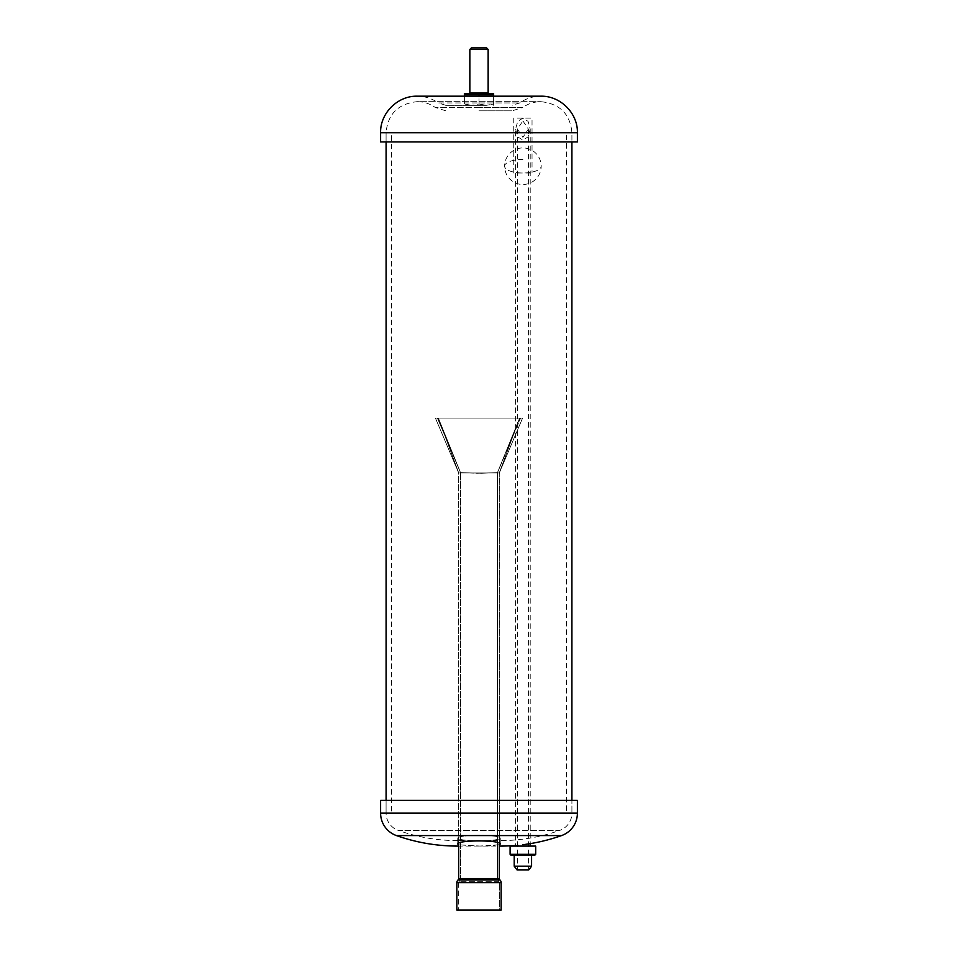 <?xml version="1.0" encoding="UTF-8"?>
<svg xmlns="http://www.w3.org/2000/svg" width="958" height="958" viewBox="0 0 958 958"><rect width="100%" height="100%" fill="white"/><g stroke="black" fill="none" stroke-linecap="round" stroke-linejoin="round"><path stroke-width="0.72" stroke-dasharray="4.79 3.59" d="M499.322 843.16L499.322 472.965L519.655 418.095L499.274 472.965L519.655 418.095L499.274 472.965L499.322 846.082L458.678 846.082L458.678 472.965L438.345 418.095L458.726 472.965L438.345 418.095L460.547 472.617L460.499 878.57A3.652 3.652 0 0 1 459.289 881.3A1.832 1.832 0 0 0 458.678 882.665A1.832 1.832 0 0 1 459.289 881.3A3.652 3.652 0 0 0 460.499 878.57L460.511 472.605L437.626 418.095L460.511 472.605L438.369 418.095L460.547 472.617L481.527 473.24L497.441 472.629L519.631 418.095L437.626 418.095L519.631 418.095L497.441 472.641L477.144 473.24L460.511 472.605L481.527 473.24L497.501 472.593L497.501 878.57A3.652 3.652 0 0 0 498.711 881.3A1.832 1.832 0 0 1 499.322 882.665A1.832 1.832 0 0 0 498.711 881.3L459.289 881.3L498.711 881.3A3.652 3.652 0 0 1 497.501 878.57L497.501 472.593L520.589 418.095L497.489 472.593L520.445 418.095L519.631 418.095L522.577 418.095L438.345 418.095C434.573 418.095 434.573 418.095 438.345 418.095C434.573 418.095 434.573 418.095 438.345 418.095L520.445 418.095L497.489 472.617L519.631 418.095L497.441 472.641L477.144 473.24L460.559 472.641L438.369 418.095L522.577 418.095L438.345 418.095C434.573 418.095 434.573 418.095 438.345 418.095C434.573 418.095 434.573 418.095 438.345 418.095L458.726 472.965L499.322 472.965L458.678 472.965L499.322 472.965L458.678 472.965L458.678 843.16M499.322 910.1L458.678 910.1L499.322 910.1L458.678 910.1L499.322 910.1L499.322 882.665L499.322 910.1M458.678 882.665L458.678 910.1L458.678 882.665L499.322 882.665L458.678 882.665M456.846 910.1L501.154 910.1L456.846 910.1L501.154 910.1L501.154 882.665L456.846 882.665L456.846 910.1M515.584 129.114L517.727 136.874L522.9 140.084L528.074 136.874L530.217 129.114L528.074 121.343L522.9 118.133L517.727 121.343L515.584 129.114L515.584 845.459A183.218 183.218 0 0 0 522.9 844.693M457.601 846.082L500.399 846.082M499.322 844.824L478.952 846.082L458.678 844.824L480.94 846.082L492.831 845.83L500.244 844.034L500.244 838.478C501.357 834.238 456.786 834.19 457.756 838.478C462.918 841.615 494.999 841.615 500.244 838.478C495.011 841.615 462.93 841.603 457.756 838.478C456.619 834.226 501.309 834.202 500.244 838.478L500.244 844.034C501.333 839.891 456.619 839.903 457.756 844.034L457.756 838.478L457.756 844.034M577.399 800.361L380.601 800.361M571.914 800.361L386.086 800.361L571.914 800.361L571.914 813.162L571.914 800.361M386.086 813.162L386.086 800.361L386.086 813.162L571.914 813.162L386.086 813.162A18.286 18.286 0 0 0 398.277 830.406L559.723 830.406A18.286 18.286 0 0 0 571.914 813.162M457.601 840.597A177.733 177.733 0 0 1 398.277 830.406L559.723 830.406A177.733 177.733 0 0 1 500.399 840.597L457.601 840.597L500.399 840.597M514.207 866.2L531.582 866.2M511.009 855.231L534.78 855.231M522.9 855.231L514.207 855.231L522.9 855.231M510.099 854.32L535.702 854.32M535.702 846.082L510.099 846.082M522.9 846.082L515.584 846.082L522.9 846.082M513.751 173.003L513.751 118.133L532.037 118.133L532.037 173.003L532.037 118.133L513.751 118.133L513.751 173.003L532.037 173.003M516.961 869.864L528.828 869.864M522.9 869.864L517.404 869.864L522.9 869.864M522.9 120.876L528.385 129.114L522.9 137.341L517.404 129.114L522.9 120.876M380.601 141.916L577.399 141.916M479 110.817L512.195 110.817L479 110.817M479 105.332L445.805 105.332L479 105.332M571.914 132.767L386.086 132.767L571.914 132.767L386.086 132.767L571.914 132.767L571.914 141.916L571.914 132.767C570.25 114.062 559.891 103.703 540.815 101.668C534.217 101.728 528.205 103.644 522.793 107.428L479 107.428L522.793 107.428L512.195 110.817M386.086 141.916L386.086 132.767L386.086 141.916M566.429 132.767L391.571 132.767L566.429 132.767L566.429 813.162L391.571 813.162L391.571 132.767M391.571 813.162L566.429 813.162M458.068 879.935L499.932 879.935A1.832 1.832 0 0 1 499.322 878.57L458.678 878.57A1.832 1.832 0 0 1 458.068 879.935L499.932 879.935L458.068 879.935A3.652 3.652 0 0 0 456.846 882.665L501.154 882.665L456.846 882.665M499.932 879.935A3.652 3.652 0 0 1 501.154 882.665M445.805 105.332L438.381 102.961L479 102.961L438.381 102.961C432.022 98.506 424.957 96.243 417.185 96.183L479 96.183L479 104.027L486.317 105.332L479 104.027L471.683 105.332L479 104.027L479 94.722L464.367 94.722L471.683 94.722L464.367 94.722L464.367 104.027L471.683 105.332L464.367 104.027L464.367 105.332L464.367 96.183M493.633 96.183L493.633 105.332L493.633 104.027L486.317 105.332L493.633 104.027L493.633 94.722L479 94.722M486.317 94.722L493.633 94.722L486.317 94.722M493.633 93.621L464.367 93.621M469.121 93.621L488.879 93.621L469.121 93.621M488.149 49.409L469.851 49.409M486.628 47.9L471.372 47.9M486.317 105.332L464.367 105.332L486.317 105.332M458.678 878.57L499.322 878.57L458.678 878.57M497.501 878.57L460.499 878.57L497.501 878.57M561.556 835.58L396.444 835.58M380.601 813.162L577.399 813.162M522.9 159.423A18.286 6.79 180 0 0 504.603 166.213A18.286 18.286 0 0 0 522.9 184.499A18.286 18.286 0 0 0 541.186 166.213A18.286 6.79 0 0 1 522.9 173.003A18.286 6.79 0 0 1 504.603 166.213A18.286 18.286 0 0 1 522.9 147.927A18.286 18.286 0 0 1 541.186 166.213M479 107.428L435.207 107.428L479 107.428M577.399 132.767L380.601 132.767M479 102.961L519.619 102.961L479 102.961M469.851 92.89L488.149 92.89M458.678 472.965L435.423 418.095L458.678 472.965M499.322 472.965L522.577 418.095L499.322 472.965M438.584 418.646L442.093 427.328L438.584 418.646M519.631 418.095L516.218 426.585L519.631 418.095M460.511 472.605L437.411 418.095L460.511 472.605M519.404 418.658L516.757 425.232L519.404 418.658M438.369 418.095L441.746 426.502L438.369 418.095M530.217 129.114L530.217 843.639M528.385 129.114L528.385 869.864M517.404 129.114L517.404 869.864M445.805 110.817L435.207 107.428C429.795 103.644 423.783 101.728 417.185 101.668L540.815 101.668L417.185 101.668C398.109 103.703 387.75 114.062 386.086 132.767M479 96.183L540.815 96.183C533.043 96.243 525.978 98.506 519.619 102.961L512.195 105.332"/><path stroke-width="1.44" d="M499.322 843.16L499.322 878.57L458.678 878.57L458.678 843.16M501.154 910.1L456.846 910.1L456.846 882.665L501.154 882.665L501.154 910.1M501.154 882.665A3.652 3.652 0 0 0 499.932 879.935L458.068 879.935A3.652 3.652 0 0 0 456.846 882.665M499.932 879.935A1.832 1.832 0 0 1 499.322 878.57L499.322 846.082L500.399 846.082A183.218 183.218 0 0 0 515.584 845.459L515.584 846.082M458.068 879.935A1.832 1.832 0 0 0 458.678 878.57L458.678 846.082L457.601 846.082A183.218 183.218 0 0 1 396.444 835.58A23.782 23.782 0 0 1 380.601 813.162L380.601 800.361L577.399 800.361L577.399 813.162L380.601 813.162M522.9 844.693A183.218 183.218 0 0 0 561.556 835.58A23.782 23.782 0 0 0 577.399 813.162M457.756 844.034L458.678 844.824L457.756 844.034C456.679 839.891 501.393 839.903 500.244 844.034L499.322 844.824M531.582 855.231L531.582 866.2L514.207 866.2L514.207 855.231M522.9 855.231L511.009 855.231L510.099 854.32L535.702 854.32L534.78 855.231L522.9 855.231M510.099 854.32L510.099 846.082L535.702 846.082L535.702 854.32M531.582 866.2L528.828 869.864L516.961 869.864L514.207 866.2M577.399 132.767L577.399 141.916L380.601 141.916L380.601 132.767L577.399 132.767C577.973 113.571 560.717 95.752 540.815 96.183L479 96.183L479 94.722L493.633 94.722L493.633 93.621L464.367 93.621L464.367 94.722L479 94.722M571.914 800.361L571.914 141.916M386.086 800.361L386.086 141.916M464.367 96.183L464.367 94.722M493.633 96.183L493.633 94.722M469.121 93.621A0.73 0.73 0 0 0 469.851 92.89L469.851 49.409L488.149 49.409L486.628 47.9L471.372 47.9L469.851 49.409M488.879 93.621A0.73 0.73 0 0 1 488.149 92.89L488.149 49.409M396.444 835.58L561.556 835.58M488.149 92.89L469.851 92.89M530.217 843.639L530.217 846.082M380.601 132.767C380.027 113.571 397.283 95.752 417.185 96.183L479 96.183"/></g></svg>
